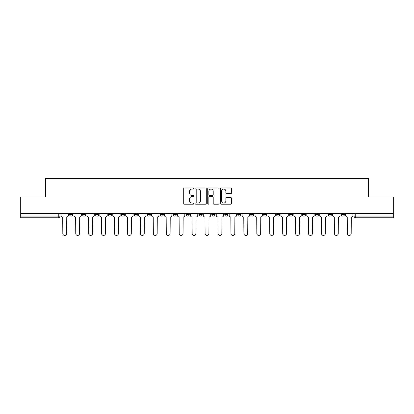 <?xml version="1.0" encoding="UTF-8"?>
<svg xmlns="http://www.w3.org/2000/svg" width="414" height="414" viewBox="0 0 414 414"><rect width="100%" height="100%" fill="white"/><g stroke="black" fill="none" stroke-linecap="round" stroke-linejoin="round"><path stroke-width="0.62" d="M193.736 188.489A0.569 0.569 0 0 0 193.167 187.92L184.52 187.92A0.812 0.812 0 0 0 183.702 188.732L183.702 203.383A0.812 0.812 0 0 0 184.52 204.195L193.167 204.195A0.569 0.569 0 0 0 193.736 203.626A0.569 0.569 0 0 0 193.167 203.057L192.044 203.057A2.603 2.603 0 0 1 189.441 200.448L189.441 199.227A2.603 2.603 0 0 1 192.044 196.624L193.167 196.624A0.569 0.569 0 0 0 193.736 196.055A0.569 0.569 0 0 0 193.167 195.486L192.044 195.486A2.603 2.603 0 0 1 189.441 192.883L189.441 191.661A2.603 2.603 0 0 1 192.044 189.058L193.167 189.058A0.569 0.569 0 0 0 193.736 188.489M341.152 214.462L341.152 213.552L341.152 214.462A1.656 1.656 0 0 0 342.808 216.118A1.656 1.656 0 0 1 341.152 214.462L344.464 214.462A1.656 1.656 0 0 1 342.808 216.118M328.214 214.462L328.214 213.552L328.214 214.462A1.656 1.656 0 0 0 329.875 216.118A1.656 1.656 0 0 1 328.214 214.462L331.531 214.462A1.656 1.656 0 0 1 329.875 216.118M289.412 213.552L289.412 214.462L292.729 214.462A1.656 1.656 0 0 1 291.073 216.118A1.656 1.656 0 0 1 289.412 214.462L289.412 213.552M276.48 213.552L276.48 214.462L279.797 214.462A1.656 1.656 0 0 1 278.136 216.118A1.656 1.656 0 0 1 276.48 214.462L276.48 213.552M211.808 213.552L211.808 214.462L215.125 214.462A1.656 1.656 0 0 1 213.469 216.118A1.656 1.656 0 0 1 211.808 214.462L211.808 213.552M173.005 213.552L173.005 214.462L176.323 214.462A1.656 1.656 0 0 1 174.667 216.118A1.656 1.656 0 0 1 173.005 214.462L173.005 213.552M147.141 213.552L147.141 214.462L150.453 214.462A1.656 1.656 0 0 1 148.797 216.118A1.656 1.656 0 0 1 147.141 214.462L147.141 213.552M134.203 213.552L134.203 214.462L137.52 214.462A1.656 1.656 0 0 1 135.864 216.118A1.656 1.656 0 0 1 134.203 214.462L134.203 213.552M108.339 214.462L108.339 213.552L108.339 214.462A1.656 1.656 0 0 0 109.995 216.118A1.656 1.656 0 0 1 108.339 214.462L111.651 214.462A1.656 1.656 0 0 1 109.995 216.118M82.469 214.462L82.469 213.552L82.469 214.462A1.656 1.656 0 0 0 84.125 216.118A1.656 1.656 0 0 1 82.469 214.462L85.786 214.462A1.656 1.656 0 0 1 84.125 216.118A1.656 1.656 0 0 0 85.786 214.462L85.786 213.552L85.786 214.462M230.784 193.654A0.812 0.812 0 0 0 231.597 192.841L231.597 188.732A0.812 0.812 0 0 0 230.784 187.92L221.179 187.92A0.812 0.812 0 0 0 220.367 188.732L220.367 203.383A0.812 0.812 0 0 0 221.179 204.195L230.784 204.195A0.812 0.812 0 0 0 231.597 203.383L231.597 198.415A0.812 0.812 0 0 0 230.784 197.602L226.675 197.602A0.812 0.812 0 0 0 225.863 198.415L225.863 200.878A2.179 2.179 0 0 1 223.684 203.057A2.179 2.179 0 0 1 221.506 200.878L221.506 191.232A2.179 2.179 0 0 1 223.684 189.058A2.179 2.179 0 0 1 225.863 191.232L225.863 192.841A0.812 0.812 0 0 0 226.675 193.654L230.784 193.654M20.7 213.552L20.7 197.048L45.405 197.048L45.405 178.563L368.595 178.563L368.595 197.048L393.3 197.048L393.3 213.552L20.7 213.552L20.7 216.118L59.916 216.118L59.916 213.552L59.916 216.118A1.656 1.656 0 0 1 58.26 217.78L20.7 217.78L20.7 216.118M206.286 188.732A0.812 0.812 0 0 0 205.473 187.92L195.869 187.92A0.812 0.812 0 0 0 195.056 188.732L195.056 203.383A0.812 0.812 0 0 0 195.869 204.195L205.473 204.195A0.812 0.812 0 0 0 206.286 203.383L206.286 188.732M208.527 187.92L218.131 187.92A0.812 0.812 0 0 1 218.944 188.732L218.944 203.383A0.812 0.812 0 0 1 218.131 204.195L214.017 204.195A0.812 0.812 0 0 1 213.205 203.383L213.205 197.442A0.812 0.812 0 0 0 212.392 196.624L209.665 196.624A0.812 0.812 0 0 0 208.853 197.442L208.853 203.626A0.569 0.569 0 0 1 208.283 204.195A0.569 0.569 0 0 1 207.714 203.626L207.714 188.732A0.812 0.812 0 0 1 208.527 187.92M354.084 213.552L354.084 216.118L393.3 216.118L393.3 217.78L355.74 217.78A1.656 1.656 0 0 1 354.084 216.118M393.3 213.552L393.3 216.118M344.464 213.552L344.464 214.462L344.464 213.552M331.531 213.552L331.531 214.462L331.531 213.552M318.599 213.552L318.599 214.462A1.656 1.656 0 0 1 316.938 216.118A1.656 1.656 0 0 1 315.282 214.462L318.599 214.462L318.599 213.552M315.282 213.552L315.282 214.462M305.661 214.462L305.661 213.552L305.661 214.462A1.656 1.656 0 0 1 304.005 216.118A1.656 1.656 0 0 1 302.349 214.462L305.661 214.462A1.656 1.656 0 0 1 304.005 216.118M302.349 213.552L302.349 214.462M292.729 213.552L292.729 214.462M279.797 213.552L279.797 214.462M266.859 213.552L266.859 214.462A1.656 1.656 0 0 1 265.203 216.118A1.656 1.656 0 0 1 263.547 214.462L266.859 214.462M263.547 213.552L263.547 214.462M253.927 213.552L253.927 214.462A1.656 1.656 0 0 1 252.271 216.118A1.656 1.656 0 0 1 250.61 214.462L253.927 214.462A1.656 1.656 0 0 1 252.271 216.118M250.61 213.552L250.61 214.462M240.995 213.552L240.995 214.462A1.656 1.656 0 0 1 239.333 216.118A1.656 1.656 0 0 1 237.677 214.462A1.656 1.656 0 0 0 239.333 216.118M237.677 213.552L237.677 214.462L240.995 214.462M228.057 213.552L228.057 214.462A1.656 1.656 0 0 1 226.401 216.118A1.656 1.656 0 0 1 224.745 214.462A1.656 1.656 0 0 0 226.401 216.118M224.745 213.552L224.745 214.462L228.057 214.462M215.125 213.552L215.125 214.462A1.656 1.656 0 0 1 213.469 216.118M202.192 213.552L202.192 214.462A1.656 1.656 0 0 1 200.531 216.118A1.656 1.656 0 0 1 198.875 214.462L202.192 214.462M198.875 213.552L198.875 214.462M185.943 213.552L185.943 214.462L189.255 214.462L189.255 213.552L189.255 214.462A1.656 1.656 0 0 1 187.599 216.118A1.656 1.656 0 0 1 185.943 214.462A1.656 1.656 0 0 0 187.599 216.118M176.323 213.552L176.323 214.462M163.39 213.552L163.39 214.462A1.656 1.656 0 0 1 161.729 216.118A1.656 1.656 0 0 1 160.073 214.462L163.39 214.462L163.39 213.552M160.073 213.552L160.073 214.462M150.453 214.462L150.453 213.552L150.453 214.462A1.656 1.656 0 0 1 148.797 216.118M137.52 214.462L137.52 213.552L137.52 214.462A1.656 1.656 0 0 1 135.864 216.118M124.588 213.552L124.588 214.462A1.656 1.656 0 0 1 122.927 216.118A1.656 1.656 0 0 1 121.271 214.462A1.656 1.656 0 0 0 122.927 216.118A1.656 1.656 0 0 0 124.588 214.462L124.588 213.552M121.271 213.552L121.271 214.462L124.588 214.462M111.651 213.552L111.651 214.462M98.718 213.552L98.718 214.462A1.656 1.656 0 0 1 97.062 216.118A1.656 1.656 0 0 1 95.401 214.462A1.656 1.656 0 0 0 97.062 216.118M95.401 213.552L95.401 214.462L98.718 214.462M72.848 213.552L72.848 214.462A1.656 1.656 0 0 1 71.192 216.118A1.656 1.656 0 0 1 69.536 214.462A1.656 1.656 0 0 0 71.192 216.118A1.656 1.656 0 0 0 72.848 214.462L72.848 213.552M69.536 213.552L69.536 214.462L72.848 214.462M58.26 213.552L58.26 217.78A1.656 1.656 0 0 0 59.916 216.118M196.764 189.058A0.569 0.569 0 0 0 196.195 189.628L196.195 202.487A0.569 0.569 0 0 0 196.764 203.057L197.944 203.057A2.603 2.603 0 0 0 200.552 200.448L200.552 191.661A2.603 2.603 0 0 0 197.944 189.058L196.764 189.058M213.205 191.273A2.179 2.179 0 0 0 211.026 189.1A2.179 2.179 0 0 0 208.853 191.273L208.853 194.673A0.812 0.812 0 0 0 209.665 195.486L212.392 195.486A0.812 0.812 0 0 0 213.205 194.673L213.205 191.273M61.034 213.552L61.034 215.29A1.656 1.656 0 0 0 62.695 216.952L62.819 233.532A1.904 1.904 0 0 0 64.724 235.437A1.904 1.904 0 0 0 66.633 233.532L66.757 216.952A1.656 1.656 0 0 0 68.413 215.29L68.413 213.552M73.971 213.552L73.971 215.29A1.656 1.656 0 0 0 75.627 216.952L75.752 233.532A1.904 1.904 0 0 0 77.661 235.437A1.904 1.904 0 0 0 79.566 233.532L79.69 216.952A1.656 1.656 0 0 0 81.351 215.29L81.351 213.552M86.904 213.552L86.904 215.29A1.656 1.656 0 0 0 88.56 216.952L88.689 233.532A1.904 1.904 0 0 0 90.594 235.437A1.904 1.904 0 0 0 92.498 233.532L92.627 216.952A1.656 1.656 0 0 0 94.283 215.29L94.283 213.552M99.836 213.552L99.836 215.29A1.656 1.656 0 0 0 101.497 216.952L101.621 233.532A1.904 1.904 0 0 0 103.526 235.437A1.904 1.904 0 0 0 105.435 233.532L105.56 216.952A1.656 1.656 0 0 0 107.216 215.29L107.216 213.552M112.774 213.552L112.774 215.29A1.656 1.656 0 0 0 114.43 216.952L114.554 233.532A1.904 1.904 0 0 0 116.463 235.437A1.904 1.904 0 0 0 118.368 233.532L118.492 216.952A1.656 1.656 0 0 0 120.153 215.29L120.153 213.552M125.706 213.552L125.706 215.29A1.656 1.656 0 0 0 127.362 216.952L127.491 233.532A1.904 1.904 0 0 0 129.396 235.437A1.904 1.904 0 0 0 131.3 233.532L131.429 216.952A1.656 1.656 0 0 0 133.085 215.29L133.085 213.552M138.638 213.552L138.638 215.29A1.656 1.656 0 0 0 140.299 216.952L140.424 233.532A1.904 1.904 0 0 0 142.328 235.437A1.904 1.904 0 0 0 144.238 233.532L144.362 216.952A1.656 1.656 0 0 0 146.018 215.29L146.018 213.552M151.576 213.552L151.576 215.29A1.656 1.656 0 0 0 153.232 216.952L153.356 233.532A1.904 1.904 0 0 0 155.266 235.437A1.904 1.904 0 0 0 157.17 233.532L157.294 216.952A1.656 1.656 0 0 0 158.955 215.29L158.955 213.552M164.508 213.552L164.508 215.29A1.656 1.656 0 0 0 166.164 216.952L166.293 233.532A1.904 1.904 0 0 0 168.198 235.437A1.904 1.904 0 0 0 170.102 233.532L170.232 216.952A1.656 1.656 0 0 0 171.888 215.29L171.888 213.552M177.44 213.552L177.44 215.29A1.656 1.656 0 0 0 179.102 216.952L179.226 233.532A1.904 1.904 0 0 0 181.13 235.437A1.904 1.904 0 0 0 183.04 233.532L183.164 216.952A1.656 1.656 0 0 0 184.82 215.29L184.82 213.552M190.378 213.552L190.378 215.29A1.656 1.656 0 0 0 192.034 216.952L192.158 233.532A1.904 1.904 0 0 0 194.068 235.437A1.904 1.904 0 0 0 195.972 233.532L196.096 216.952A1.656 1.656 0 0 0 197.757 215.29L197.757 213.552M203.31 213.552L203.31 215.29A1.656 1.656 0 0 0 204.966 216.952L205.096 233.532A1.904 1.904 0 0 0 207 235.437A1.904 1.904 0 0 0 208.904 233.532L209.034 216.952A1.656 1.656 0 0 0 210.69 215.29L210.69 213.552M216.243 213.552L216.243 215.29A1.656 1.656 0 0 0 217.904 216.952L218.028 233.532A1.904 1.904 0 0 0 219.932 235.437A1.904 1.904 0 0 0 221.842 233.532L221.966 216.952A1.656 1.656 0 0 0 223.622 215.29L223.622 213.552M229.18 213.552L229.18 215.29A1.656 1.656 0 0 0 230.836 216.952L230.96 233.532A1.904 1.904 0 0 0 232.87 235.437A1.904 1.904 0 0 0 234.774 233.532L234.898 216.952A1.656 1.656 0 0 0 236.56 215.29L236.56 213.552M242.112 213.552L242.112 215.29A1.656 1.656 0 0 0 243.768 216.952L243.898 233.532A1.904 1.904 0 0 0 245.802 235.437A1.904 1.904 0 0 0 247.707 233.532L247.836 216.952A1.656 1.656 0 0 0 249.492 215.29L249.492 213.552M255.045 213.552L255.045 215.29A1.656 1.656 0 0 0 256.706 216.952L256.83 233.532A1.904 1.904 0 0 0 258.734 235.437A1.904 1.904 0 0 0 260.644 233.532L260.768 216.952A1.656 1.656 0 0 0 262.424 215.29L262.424 213.552M267.982 213.552L267.982 215.29A1.656 1.656 0 0 0 269.638 216.952L269.762 233.532A1.904 1.904 0 0 0 271.672 235.437A1.904 1.904 0 0 0 273.576 233.532L273.701 216.952A1.656 1.656 0 0 0 275.362 215.29L275.362 213.552M280.915 213.552L280.915 215.29A1.656 1.656 0 0 0 282.571 216.952L282.7 233.532A1.904 1.904 0 0 0 284.604 235.437A1.904 1.904 0 0 0 286.509 233.532L286.638 216.952A1.656 1.656 0 0 0 288.294 215.29L288.294 213.552M293.847 213.552L293.847 215.29A1.656 1.656 0 0 0 295.508 216.952L295.632 233.532A1.904 1.904 0 0 0 297.537 235.437A1.904 1.904 0 0 0 299.446 233.532L299.57 216.952A1.656 1.656 0 0 0 301.226 215.29L301.226 213.552M306.784 213.552L306.784 215.29A1.656 1.656 0 0 0 308.44 216.952L308.565 233.532A1.904 1.904 0 0 0 310.474 235.437A1.904 1.904 0 0 0 312.379 233.532L312.503 216.952A1.656 1.656 0 0 0 314.164 215.29L314.164 213.552M319.717 213.552L319.717 215.29A1.656 1.656 0 0 0 321.373 216.952L321.502 233.532A1.904 1.904 0 0 0 323.406 235.437A1.904 1.904 0 0 0 325.311 233.532L325.44 216.952A1.656 1.656 0 0 0 327.096 215.29L327.096 213.552M332.649 213.552L332.649 215.29A1.656 1.656 0 0 0 334.31 216.952L334.434 233.532A1.904 1.904 0 0 0 336.339 235.437A1.904 1.904 0 0 0 338.248 233.532L338.373 216.952A1.656 1.656 0 0 0 340.029 215.29L340.029 213.552M345.586 213.552L345.586 215.29A1.656 1.656 0 0 0 347.242 216.952L347.367 233.532A1.904 1.904 0 0 0 349.276 235.437A1.904 1.904 0 0 0 351.181 233.532L351.305 216.952A1.656 1.656 0 0 0 352.966 215.29L352.966 213.552M355.74 213.552L355.74 217.78"/></g></svg>
